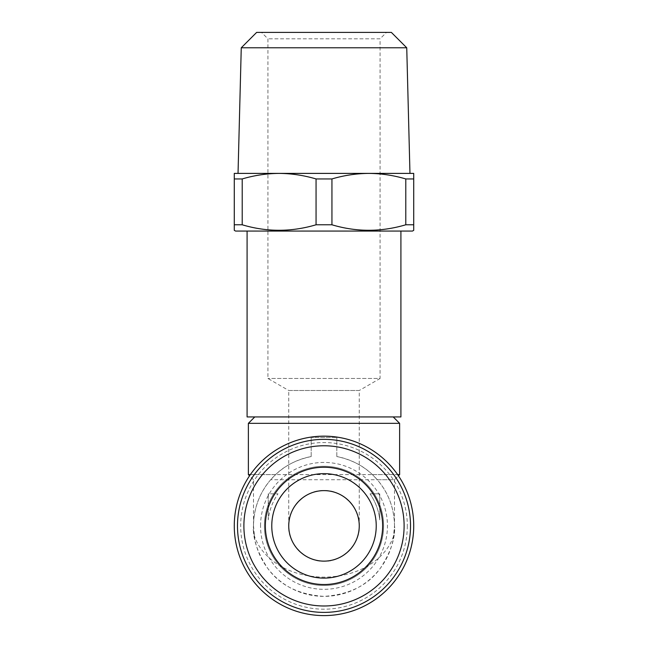 <?xml version="1.0" encoding="UTF-8"?>
<svg xmlns="http://www.w3.org/2000/svg" width="648" height="648" viewBox="0 0 648 648"><rect width="100%" height="100%" fill="white"/><g stroke="black" fill="none" stroke-linecap="round" stroke-linejoin="round"><path stroke-width="0.49" stroke-dasharray="3.24 2.43" d="M359.251 525.876C360.823 508.437 341.439 489.054 324 490.625C306.561 489.054 287.177 508.437 288.749 525.876C287.177 543.316 306.561 562.699 324 561.128C341.439 562.699 360.823 543.316 359.251 525.876L359.251 390.501L288.749 390.501L267.924 378.473L267.924 38.807L261.517 32.4L386.483 32.4L261.517 32.4M288.749 525.876L288.749 390.501L359.251 390.501L380.076 378.473L267.924 378.473L380.076 378.473L380.076 38.807L267.924 38.807L380.076 38.807L386.483 32.4M406.742 47.782L241.259 47.782M324 173.397L409.965 173.397L324 173.397M391.36 32.4L256.64 32.4M247.091 231.069L400.91 231.069L247.091 231.069M237.484 525.876A86.516 86.516 0 0 1 324 439.36A86.516 86.516 0 0 1 410.516 525.876A86.516 86.516 0 0 1 324 612.392A86.516 86.516 0 0 1 237.484 525.876M264.4 525.876A59.6 59.6 0 0 1 324 466.276A59.6 59.6 0 0 1 383.6 525.876A59.6 59.6 0 0 0 324 466.276A59.6 59.6 0 0 0 264.4 525.876A59.6 59.6 0 0 0 324 585.476A59.6 59.6 0 0 0 383.6 525.876A59.6 59.6 0 0 1 324 585.476A59.6 59.6 0 0 1 264.4 525.876M260.553 525.876A63.447 63.447 0 0 1 324 462.429A63.447 63.447 0 0 1 387.447 525.876A63.447 63.447 0 0 1 324 589.324A63.447 63.447 0 0 1 260.553 525.876M393.296 538.844L394.494 525.876L394.494 479.731L270.702 479.731C259.451 493.055 253.716 508.437 253.506 525.876A70.494 70.494 0 0 0 324 596.371A70.494 70.494 0 0 0 394.494 525.876C397.329 540.878 376.18 576.445 324 577.149C271.82 576.445 250.671 540.878 253.506 525.876C252.566 538.132 257.264 552.226 267.6 568.175C279.847 585.282 298.647 594.686 324 596.371C349.353 594.686 368.153 585.282 380.4 568.175C390.736 552.226 395.434 538.132 394.494 525.876A70.494 70.494 0 0 0 336.814 456.557C351.346 459.635 363.196 465.653 372.381 474.603L377.298 479.731L394.494 479.731L398.439 475.786M372.381 474.603L397.629 474.603M250.371 474.603L275.619 474.603C284.804 465.645 296.654 459.626 311.186 456.557A70.494 70.494 0 0 0 253.506 525.876L253.506 479.731L249.561 475.786M399.622 474.603L248.378 474.603M254.786 416.931L393.215 416.931L254.786 416.931M394.494 525.876C394.284 508.437 388.549 493.055 377.298 479.731M413.724 525.876A89.724 89.724 0 0 1 324 615.6A89.724 89.724 0 0 1 234.276 525.876A89.724 89.724 0 0 1 324 436.153A89.724 89.724 0 0 1 413.724 525.876M407.317 525.876A83.317 83.317 0 0 1 324 609.193A83.317 83.317 0 0 1 240.683 525.876A83.317 83.317 0 0 1 324 442.56A83.317 83.317 0 0 1 407.317 525.876M311.186 456.557L311.186 437.432L336.814 437.432L311.186 437.432L311.186 456.557M336.814 456.557L336.814 437.432L336.814 456.557M270.702 479.731L275.619 474.603M271.771 525.876A52.229 52.229 0 0 1 324 473.648A52.229 52.229 0 0 1 376.229 525.876A52.229 52.229 0 0 1 324 578.105A52.229 52.229 0 0 1 271.771 525.876M399.622 423.338L248.378 423.338M400.91 416.931L247.091 416.931M413.724 230.332L413.724 173.397L368.858 173.397C381.348 173.502 393.652 175.349 405.786 178.945L405.786 224.783C381.299 232.106 356.684 232.106 331.938 224.783L331.938 178.945C344.104 175.349 356.408 173.502 368.858 173.397L279.142 173.397C291.624 173.502 303.928 175.349 316.062 178.945L316.062 224.783C291.576 232.106 266.96 232.106 242.214 224.783L242.214 178.945C254.381 175.349 266.684 173.502 279.142 173.397L234.276 173.397L234.276 224.783L242.214 224.783M413.724 178.945L405.786 178.945M331.938 178.945L316.062 178.945M242.214 178.945L234.276 178.945M413.724 224.783L405.786 224.783M331.938 224.783L316.062 224.783M412.444 231.069L235.556 231.069M370.016 493.833A56.076 56.076 0 0 1 379.76 519.89L379.76 493.833L378.764 493.833A63.447 63.447 0 0 1 379.76 495.599L379.76 493.833L370.016 493.833L378.764 493.833L379.76 495.599L379.76 519.89A56.076 56.076 0 0 0 370.016 493.833M268.24 519.89L268.24 493.833L277.984 493.833A56.076 56.076 0 0 0 268.24 519.89L268.24 495.599A63.447 63.447 0 0 1 269.236 493.833L268.24 493.833L268.24 495.599L269.236 493.833L277.984 493.833A56.076 56.076 0 0 0 268.24 519.89M253.506 525.876L254.704 538.844"/><path stroke-width="0.97" d="M324 490.625A35.251 35.251 0 0 0 288.749 525.876A35.251 35.251 0 0 0 324 561.128A35.251 35.251 0 0 0 359.251 525.876A35.251 35.251 0 0 0 324 490.625M406.742 47.782L391.36 32.4L256.64 32.4L241.259 47.782L406.742 47.782L409.965 173.397M247.091 231.069L247.091 416.931L400.91 416.931L400.91 231.069M234.276 230.332L234.276 224.783L234.276 230.332L235.556 231.069L412.444 231.069L413.724 230.332L413.724 224.783L405.786 224.783L405.786 178.945C393.62 175.349 381.316 173.502 368.858 173.397L413.724 173.397L413.724 224.783M316.062 224.783L316.062 178.945C303.896 175.349 291.592 173.502 279.142 173.397L234.276 173.397L234.276 224.783L242.214 224.783C266.701 232.106 291.317 232.106 316.062 224.783L331.938 224.783C356.424 232.106 381.04 232.106 405.786 224.783M382.644 525.876A58.644 58.644 0 0 1 324 584.52A58.644 58.644 0 0 1 265.356 525.876A58.644 58.644 0 0 1 324 467.24A58.644 58.644 0 0 1 382.644 525.876M376.229 525.876A52.229 52.229 0 0 1 324 578.105A52.229 52.229 0 0 1 271.771 525.876A52.229 52.229 0 0 1 324 473.648A52.229 52.229 0 0 1 376.229 525.876M243.891 525.876A80.109 80.109 0 0 1 324 445.767A80.109 80.109 0 0 1 404.109 525.876A80.109 80.109 0 0 1 324 605.985A80.109 80.109 0 0 1 243.891 525.876M237.484 525.876A86.516 86.516 0 0 1 324 439.36A86.516 86.516 0 0 1 410.516 525.876A86.516 86.516 0 0 1 324 612.392A86.516 86.516 0 0 1 237.484 525.876M398.439 475.786L399.622 474.603L399.622 423.338L248.378 423.338L254.786 416.931M397.629 474.603L399.622 474.603M249.561 475.786L248.378 474.603L248.378 423.338M393.215 416.931L399.622 423.338M413.724 525.876A89.724 89.724 0 0 1 324 615.6A89.724 89.724 0 0 1 234.276 525.876A89.724 89.724 0 0 1 324 436.153A89.724 89.724 0 0 1 413.724 525.876M248.378 474.603L250.371 474.603M405.786 178.945L413.724 178.945M234.276 178.945L242.214 178.945C254.348 175.349 266.652 173.502 279.142 173.397L368.858 173.397C356.376 173.502 344.072 175.349 331.938 178.945L331.938 224.783M316.062 178.945L331.938 178.945M242.214 178.945L242.214 224.783M241.259 47.782L238.035 173.397"/></g></svg>
